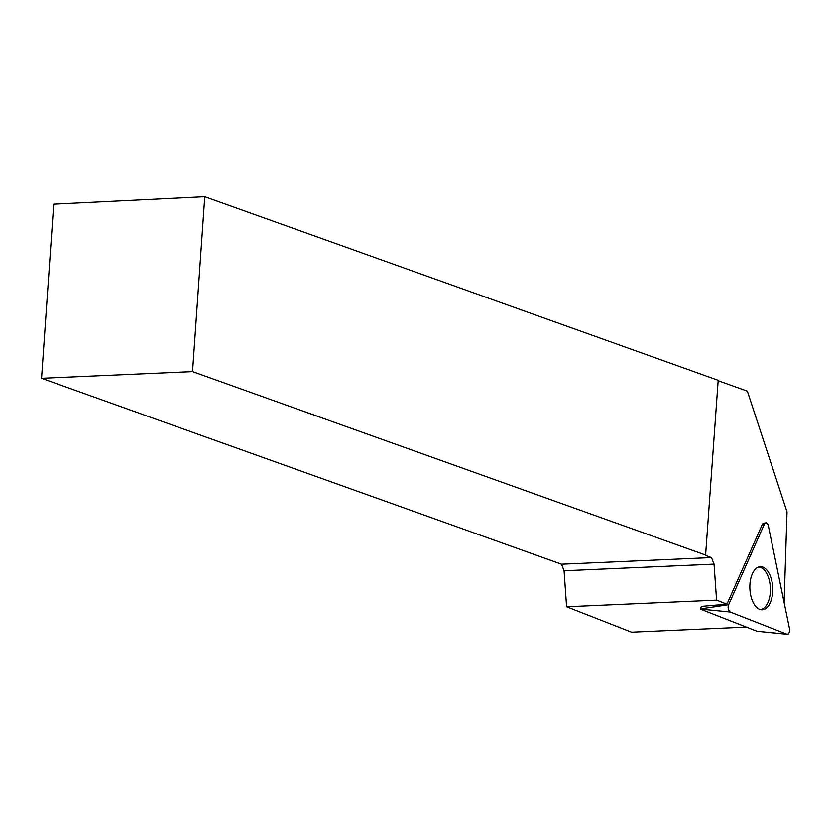 <?xml version="1.0" encoding="UTF-8"?>
<svg xmlns="http://www.w3.org/2000/svg" width="831" height="831" viewBox="0 0 831 831"><rect width="100%" height="100%" fill="white"/><g stroke="black" fill="none" stroke-linecap="round" stroke-linejoin="round"><path stroke-width="1.25" d="M786.905 634.178A4.456 2.358 87.5 0 0 787.269 634.271A4.456 2.358 87.5 0 0 789.45 628.433L768.363 525.857A4.456 2.358 87.5 0 0 765.777 522.813A4.456 2.358 87.5 0 0 764.302 524.268L728.652 604.667A4.456 2.358 87.5 0 0 730.158 611.99L786.905 634.178L757.041 631.238L700.304 609.05L701.364 606.37L726.948 604.168L716.582 600.117L714.058 564.135L711.481 557.57L705.571 555.451L718.181 380.307L204.769 196.729L53.724 204.177L41.55 378.292L561.496 564.207L711.481 557.57M770.285 602.62A21.575 11.426 87.5 0 0 771.282 578.781A21.575 11.426 87.5 0 0 759.856 566.721A21.575 11.426 87.5 0 0 752.325 573.847A21.575 11.426 87.5 0 0 751.089 596.824A21.575 11.426 87.5 0 0 761.757 609.788A21.575 11.426 87.5 0 0 770.285 602.62M718.161 380.712L747.36 391.152L787.019 511.896L784.121 602.527M561.496 564.207L564.072 570.772L566.597 606.755L631.581 632.162L746.404 627.073M764.302 524.268L728.652 604.667C727.759 607.991 728.257 610.432 730.158 611.99L786.905 634.178C788.931 634.157 789.782 632.246 789.45 628.433L768.363 525.857C767.231 522.543 765.881 522.013 764.302 524.268L762.245 524.579L726.948 604.168M762.245 524.579A4.134 2.192 -92.5 0 1 763.616 523.229L765.777 522.813M705.955 555.181L192.543 371.613L204.769 196.729M41.55 378.292L192.543 371.613M564.072 570.772L714.058 564.135M716.582 600.117L566.597 606.755M758.412 567.074A21.263 11.26 -92.5 0 1 770.306 592.337A21.263 11.26 -92.5 0 1 760.292 609.559M730.158 611.99L700.304 609.05M700.273 608.915L728.652 604.667M757.051 631.238L787.269 634.271"/></g></svg>
